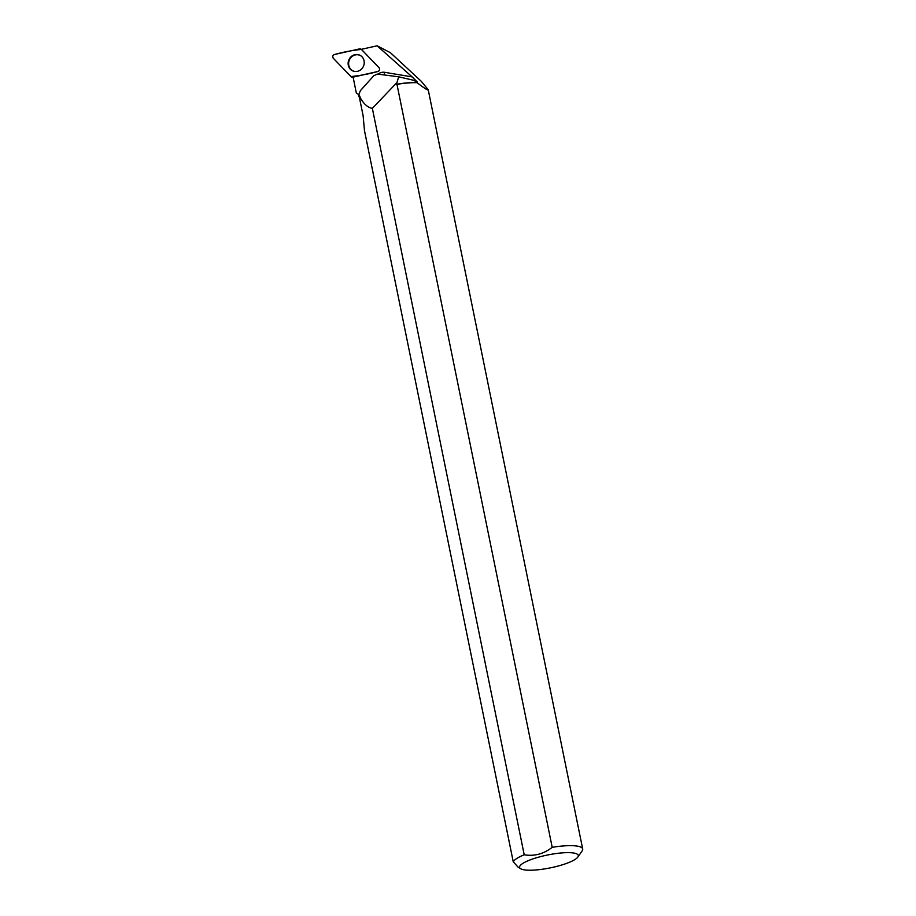 <?xml version="1.0" encoding="UTF-8"?>
<svg xmlns="http://www.w3.org/2000/svg" width="916" height="916" viewBox="0 0 916 916"><rect width="100%" height="100%" fill="white"/><g stroke="black" fill="none" stroke-linecap="round" stroke-linejoin="round"><path stroke-width="1.37" d="M379.052 67.727L361.419 49.43A2.221 2.061 -67.6 0 0 359.599 48.892L334.477 54.502A2.221 2.061 -67.6 0 0 333.31 58.269L350.942 76.566A2.221 2.061 -67.6 0 0 352.763 77.104L377.873 71.494A2.221 2.061 -67.6 0 0 379.052 67.727L361.728 49.704A8.965 8.29 -67.6 0 0 362.255 49.12L377.129 45.8L390.468 52.739L421.257 81.284L428.219 89.734C428.299 90.776 424.577 88.428 417.055 82.68L416.917 82.543A35.346 7.775 -11.5 0 0 396.456 84.272L396.971 84.341A35.552 7.82 -11.5 0 1 417.055 82.68M348.538 60.731A8.599 7.958 -67.6 0 0 354.206 71.356A8.599 7.958 -67.6 0 0 363.824 65.265A8.599 7.958 -67.6 0 0 360.664 55.67A8.599 7.958 -67.6 0 0 348.538 60.731M352.763 77.104L353.152 77.139A2.084 1.924 -67.6 0 1 353.118 77.139A8.965 8.29 -67.6 0 1 353.164 77.391L356.324 92.997L358.03 94.062L359.461 97.772M577.836 857.067A29.953 6.584 168.5 0 0 576.92 853.975A29.953 6.584 168.5 0 0 546.199 855.281A29.953 6.584 168.5 0 0 519.784 866.238A29.953 6.584 168.5 0 0 520.643 868.7A29.953 6.584 168.5 0 0 550.253 867.887A29.953 6.584 168.5 0 0 577.836 857.067L582.152 850.895A35.552 7.82 168.5 0 0 582.69 848.983A35.552 7.82 168.5 0 0 552.199 847.334L396.971 84.341M396.456 84.272L398.655 76.807L414.181 80.425L416.917 82.543M414.181 80.425L417.272 81.913L412.143 76.898L377.129 45.8M396.25 83.276L372.354 108.374C367.625 107.561 363.412 103.703 359.736 96.798A35.552 7.82 -11.5 0 0 359.335 97.142L358.912 94.485L360.366 90.684L373.82 75.696L377.472 74.082L398.655 76.807M353.152 77.139L377.873 71.494M372.354 108.374L524.215 854.788A35.552 7.82 168.5 0 0 513.246 861.784L364.465 130.541L363.125 115.782L359.335 97.142M358.912 94.485L359.931 96.535M524.215 854.788C534.383 856.449 543.703 853.964 552.199 847.334M520.643 868.7L517.975 867.04L513.246 861.784M360.847 55.796A8.519 7.889 -67.6 0 0 349.305 60.158A8.519 7.889 -67.6 0 0 354.423 71.391M350.942 76.555C359.793 75.684 368.782 74.001 377.873 71.494C379.671 70.647 380.06 69.398 379.052 67.727L361.419 49.43C352.557 50.311 343.58 51.994 334.489 54.502C332.691 55.338 332.302 56.597 333.31 58.269L350.942 76.555M412.143 76.898L384.72 72.318A4.477 1.66 -80.5 0 1 383.838 74.894M384.72 72.318A8.965 8.29 -67.6 0 0 378.09 74.162M353.129 77.207L352.202 77.15M428.219 89.734L582.69 848.983"/></g></svg>
